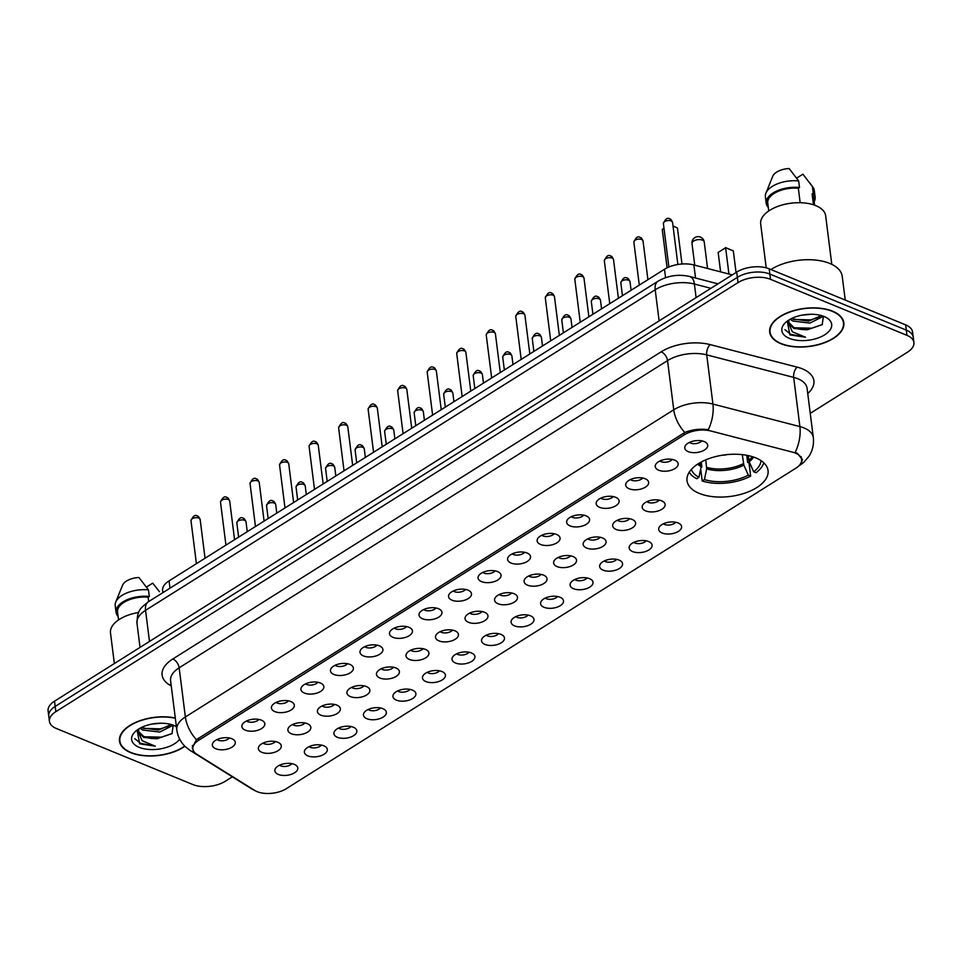 <?xml version="1.0" encoding="UTF-8"?>
<svg xmlns="http://www.w3.org/2000/svg" width="962" height="962" viewBox="0 0 962 962"><rect width="100%" height="100%" fill="white"/><g stroke="black" fill="none" stroke-linecap="round" stroke-linejoin="round"><path stroke-width="1.44" d="M755.783 457.888A40.837 20.972 172.8 0 0 710.497 458.08A40.837 20.972 172.8 0 0 687.024 480.772A40.837 20.972 172.8 0 0 699.29 493.41A40.837 20.972 172.8 0 0 744.576 493.217A40.837 20.972 172.8 0 0 768.049 470.526A40.837 20.972 172.8 0 0 755.783 457.888M658.705 470.214A11.556 5.94 -7.2 0 1 655.735 464.418A11.556 5.94 -7.2 0 1 674.699 460.149A11.556 5.94 -7.2 0 1 677.128 461.712A11.556 5.94 -7.2 0 1 673.34 469.432A11.556 5.94 -7.2 0 1 658.705 470.214M659.92 460.99A6.938 3.559 172.8 0 0 661.074 461.64A6.938 3.559 172.8 0 0 672.222 459.439M629.184 488.78A11.556 5.94 -7.2 0 1 626.202 482.996A11.556 5.94 -7.2 0 1 645.165 478.727A11.556 5.94 -7.2 0 1 647.606 480.291A11.556 5.94 -7.2 0 1 643.818 488.011A11.556 5.94 -7.2 0 1 629.184 488.78M630.399 479.557A6.938 3.559 172.8 0 0 631.553 480.206A6.938 3.559 172.8 0 0 642.688 478.006M599.651 507.347A11.556 5.94 -7.2 0 1 596.68 501.563A11.556 5.94 -7.2 0 1 615.644 497.294A11.556 5.94 -7.2 0 1 618.085 498.857A11.556 5.94 -7.2 0 1 614.297 506.577A11.556 5.94 -7.2 0 1 599.651 507.347M600.877 498.124A6.938 3.559 172.8 0 0 602.02 498.785A6.938 3.559 172.8 0 0 613.167 496.572M570.129 525.925A11.556 5.94 -7.2 0 1 567.159 520.129A11.556 5.94 -7.2 0 1 586.123 515.872A11.556 5.94 -7.2 0 1 588.564 517.424A11.556 5.94 -7.2 0 1 584.764 525.144A11.556 5.94 -7.2 0 1 570.129 525.925M571.356 516.702A6.938 3.559 172.8 0 0 572.498 517.352A6.938 3.559 172.8 0 0 583.645 515.151M540.608 544.492A11.556 5.94 -7.2 0 1 537.626 538.708A11.556 5.94 -7.2 0 1 556.589 534.439A11.556 5.94 -7.2 0 1 559.03 536.002A11.556 5.94 -7.2 0 1 555.242 543.722A11.556 5.94 -7.2 0 1 540.608 544.492M541.822 535.269A6.938 3.559 172.8 0 0 542.977 535.918A6.938 3.559 172.8 0 0 554.112 533.718M511.075 563.059A11.556 5.94 -7.2 0 1 508.104 557.275A11.556 5.94 -7.2 0 1 527.068 553.006A11.556 5.94 -7.2 0 1 529.509 554.569A11.556 5.94 -7.2 0 1 525.721 562.289A11.556 5.94 -7.2 0 1 511.075 563.059M512.301 553.835A6.938 3.559 172.8 0 0 513.443 554.497A6.938 3.559 172.8 0 0 524.591 552.284M481.553 581.637A11.556 5.94 -7.2 0 1 478.583 575.841A11.556 5.94 -7.2 0 1 497.546 571.584A11.556 5.94 -7.2 0 1 499.987 573.136A11.556 5.94 -7.2 0 1 496.2 580.856A11.556 5.94 -7.2 0 1 481.553 581.637M482.78 572.414A6.938 3.559 172.8 0 0 483.922 573.063A6.938 3.559 172.8 0 0 495.069 570.863M452.032 600.204A11.556 5.94 -7.2 0 1 449.062 594.42A11.556 5.94 -7.2 0 1 468.013 590.151A11.556 5.94 -7.2 0 1 470.454 591.714A11.556 5.94 -7.2 0 1 466.666 599.434A11.556 5.94 -7.2 0 1 452.032 600.204M453.246 590.981A6.938 3.559 172.8 0 0 454.401 591.63A6.938 3.559 172.8 0 0 465.536 589.429M422.51 618.77A11.556 5.94 -7.2 0 1 419.528 612.986A11.556 5.94 -7.2 0 1 438.492 608.718A11.556 5.94 -7.2 0 1 440.933 610.281A11.556 5.94 -7.2 0 1 437.145 618.001A11.556 5.94 -7.2 0 1 422.51 618.77M423.725 609.559A6.938 3.559 172.8 0 0 424.879 610.209A6.938 3.559 172.8 0 0 436.014 607.996M392.977 637.349A11.556 5.94 -7.2 0 1 390.007 631.553A11.556 5.94 -7.2 0 1 408.97 627.296A11.556 5.94 -7.2 0 1 411.411 628.847A11.556 5.94 -7.2 0 1 407.623 636.567A11.556 5.94 -7.2 0 1 392.977 637.349M394.204 628.126A6.938 3.559 172.8 0 0 395.346 628.775A6.938 3.559 172.8 0 0 406.493 626.575M363.456 655.916A11.556 5.94 -7.2 0 1 360.485 650.132A11.556 5.94 -7.2 0 1 379.449 645.863A11.556 5.94 -7.2 0 1 381.878 647.426A11.556 5.94 -7.2 0 1 378.09 655.146A11.556 5.94 -7.2 0 1 363.456 655.916M364.67 646.692A6.938 3.559 172.8 0 0 365.825 647.342A6.938 3.559 172.8 0 0 376.972 645.141M333.934 674.482A11.556 5.94 -7.2 0 1 330.952 668.698A11.556 5.94 -7.2 0 1 349.915 664.429A11.556 5.94 -7.2 0 1 352.357 665.993A11.556 5.94 -7.2 0 1 348.569 673.713A11.556 5.94 -7.2 0 1 333.934 674.482M335.149 665.271A6.938 3.559 172.8 0 0 336.303 665.92A6.938 3.559 172.8 0 0 347.438 663.708M304.401 693.061A11.556 5.94 -7.2 0 1 301.431 687.265A11.556 5.94 -7.2 0 1 320.394 683.008A11.556 5.94 -7.2 0 1 322.835 684.559A11.556 5.94 -7.2 0 1 319.047 692.279A11.556 5.94 -7.2 0 1 304.401 693.061M305.627 683.838A6.938 3.559 172.8 0 0 306.77 684.487A6.938 3.559 172.8 0 0 317.917 682.286M274.879 711.627A11.556 5.94 -7.2 0 1 271.909 705.843A11.556 5.94 -7.2 0 1 290.873 701.575A11.556 5.94 -7.2 0 1 293.302 703.138A11.556 5.94 -7.2 0 1 289.514 710.858A11.556 5.94 -7.2 0 1 274.879 711.627M276.106 702.404A6.938 3.559 172.8 0 0 277.248 703.054A6.938 3.559 172.8 0 0 288.396 700.853M245.358 730.194A11.556 5.94 -7.2 0 1 242.376 724.41A11.556 5.94 -7.2 0 1 261.339 720.141A11.556 5.94 -7.2 0 1 263.78 721.704A11.556 5.94 -7.2 0 1 259.993 729.424A11.556 5.94 -7.2 0 1 245.358 730.194M246.573 720.983A6.938 3.559 172.8 0 0 247.727 721.632A6.938 3.559 172.8 0 0 258.862 719.42M215.825 748.773A11.556 5.94 -7.2 0 1 212.855 742.977A11.556 5.94 -7.2 0 1 231.818 738.72A11.556 5.94 -7.2 0 1 234.259 740.271A11.556 5.94 -7.2 0 1 230.471 747.991A11.556 5.94 -7.2 0 1 215.825 748.773M217.051 739.55A6.938 3.559 172.8 0 0 218.194 740.199A6.938 3.559 172.8 0 0 229.341 737.998M688.227 451.635A11.556 5.94 -7.2 0 1 685.257 445.851A11.556 5.94 -7.2 0 1 704.22 441.582A11.556 5.94 -7.2 0 1 706.661 443.145A11.556 5.94 -7.2 0 1 702.873 450.865A11.556 5.94 -7.2 0 1 688.227 451.635M689.453 442.412A6.938 3.559 172.8 0 0 690.596 443.073A6.938 3.559 172.8 0 0 701.743 440.861M645.67 510.894A11.556 5.94 -7.2 0 1 642.688 505.11A11.556 5.94 -7.2 0 1 661.652 500.841A11.556 5.94 -7.2 0 1 664.093 502.404A11.556 5.94 -7.2 0 1 660.305 510.125A11.556 5.94 -7.2 0 1 645.67 510.894M646.885 501.671A6.938 3.559 172.8 0 0 648.039 502.332A6.938 3.559 172.8 0 0 659.174 500.12M616.137 529.473A11.556 5.94 -7.2 0 1 613.167 523.677A11.556 5.94 -7.2 0 1 632.13 519.42A11.556 5.94 -7.2 0 1 634.571 520.971A11.556 5.94 -7.2 0 1 630.783 528.691A11.556 5.94 -7.2 0 1 616.137 529.473M617.363 520.25A6.938 3.559 172.8 0 0 618.506 520.899A6.938 3.559 172.8 0 0 629.653 518.698M586.616 548.039A11.556 5.94 -7.2 0 1 583.645 542.255A11.556 5.94 -7.2 0 1 602.609 537.986A11.556 5.94 -7.2 0 1 605.05 539.55A11.556 5.94 -7.2 0 1 601.262 547.27A11.556 5.94 -7.2 0 1 586.616 548.039M587.842 538.816A6.938 3.559 172.8 0 0 588.984 539.466A6.938 3.559 172.8 0 0 600.132 537.265M557.094 566.606A11.556 5.94 -7.2 0 1 554.124 560.822A11.556 5.94 -7.2 0 1 573.075 556.553A11.556 5.94 -7.2 0 1 575.516 558.116A11.556 5.94 -7.2 0 1 571.729 565.836A11.556 5.94 -7.2 0 1 557.094 566.606M558.309 557.395A6.938 3.559 172.8 0 0 559.463 558.044A6.938 3.559 172.8 0 0 570.598 555.832M527.573 585.185A11.556 5.94 -7.2 0 1 524.591 579.389A11.556 5.94 -7.2 0 1 543.554 575.132A11.556 5.94 -7.2 0 1 545.995 576.683A11.556 5.94 -7.2 0 1 542.207 584.403A11.556 5.94 -7.2 0 1 527.573 585.185M528.787 575.961A6.938 3.559 172.8 0 0 529.942 576.611A6.938 3.559 172.8 0 0 541.077 574.41M498.039 603.751A11.556 5.94 -7.2 0 1 495.069 597.967A11.556 5.94 -7.2 0 1 514.033 593.698A11.556 5.94 -7.2 0 1 516.474 595.262A11.556 5.94 -7.2 0 1 512.686 602.982A11.556 5.94 -7.2 0 1 498.039 603.751M499.266 594.528A6.938 3.559 172.8 0 0 500.408 595.177A6.938 3.559 172.8 0 0 511.556 592.977M468.518 622.318A11.556 5.94 -7.2 0 1 465.548 616.534A11.556 5.94 -7.2 0 1 484.511 612.265A11.556 5.94 -7.2 0 1 486.94 613.828A11.556 5.94 -7.2 0 1 483.152 621.548A11.556 5.94 -7.2 0 1 468.518 622.318M469.733 613.107A6.938 3.559 172.8 0 0 470.887 613.756A6.938 3.559 172.8 0 0 482.034 611.543M438.997 640.896A11.556 5.94 -7.2 0 1 436.014 635.1A11.556 5.94 -7.2 0 1 454.978 630.844A11.556 5.94 -7.2 0 1 457.419 632.395A11.556 5.94 -7.2 0 1 453.631 640.115A11.556 5.94 -7.2 0 1 438.997 640.896M440.211 631.673A6.938 3.559 172.8 0 0 441.366 632.323A6.938 3.559 172.8 0 0 452.501 630.122M409.463 659.463A11.556 5.94 -7.2 0 1 406.493 653.679A11.556 5.94 -7.2 0 1 425.457 649.41A11.556 5.94 -7.2 0 1 427.898 650.973A11.556 5.94 -7.2 0 1 424.11 658.693A11.556 5.94 -7.2 0 1 409.463 659.463M410.69 650.24A6.938 3.559 172.8 0 0 411.832 650.889A6.938 3.559 172.8 0 0 422.979 648.689M379.942 678.03A11.556 5.94 -7.2 0 1 376.972 672.246A11.556 5.94 -7.2 0 1 395.935 667.977A11.556 5.94 -7.2 0 1 398.376 669.54A11.556 5.94 -7.2 0 1 394.576 677.26A11.556 5.94 -7.2 0 1 379.942 678.03M381.168 668.818A6.938 3.559 172.8 0 0 382.311 669.468A6.938 3.559 172.8 0 0 393.458 667.255M350.421 696.608A11.556 5.94 -7.2 0 1 347.438 690.812A11.556 5.94 -7.2 0 1 366.402 686.555A11.556 5.94 -7.2 0 1 368.843 688.107A11.556 5.94 -7.2 0 1 365.055 695.827A11.556 5.94 -7.2 0 1 350.421 696.608M351.635 687.385A6.938 3.559 172.8 0 0 352.789 688.034A6.938 3.559 172.8 0 0 363.925 685.834M320.887 715.175A11.556 5.94 -7.2 0 1 317.917 709.391A11.556 5.94 -7.2 0 1 336.88 705.122A11.556 5.94 -7.2 0 1 339.321 706.685A11.556 5.94 -7.2 0 1 335.534 714.405A11.556 5.94 -7.2 0 1 320.887 715.175M322.114 705.952A6.938 3.559 172.8 0 0 323.256 706.601A6.938 3.559 172.8 0 0 334.403 704.4M291.366 733.753A11.556 5.94 -7.2 0 1 288.396 727.957A11.556 5.94 -7.2 0 1 307.359 723.689A11.556 5.94 -7.2 0 1 309.8 725.252A11.556 5.94 -7.2 0 1 306.012 732.972A11.556 5.94 -7.2 0 1 291.366 733.753M292.592 724.53A6.938 3.559 172.8 0 0 293.735 725.18A6.938 3.559 172.8 0 0 304.882 722.967M261.844 752.32A11.556 5.94 -7.2 0 1 258.874 746.524A11.556 5.94 -7.2 0 1 277.826 742.267A11.556 5.94 -7.2 0 1 280.267 743.818A11.556 5.94 -7.2 0 1 276.479 751.538A11.556 5.94 -7.2 0 1 261.844 752.32M263.059 743.097A6.938 3.559 172.8 0 0 264.213 743.746A6.938 3.559 172.8 0 0 275.348 741.546M662.157 533.02A11.556 5.94 -7.2 0 1 659.186 527.224A11.556 5.94 -7.2 0 1 678.15 522.967A11.556 5.94 -7.2 0 1 680.579 524.518A11.556 5.94 -7.2 0 1 676.791 532.239A11.556 5.94 -7.2 0 1 662.157 533.02M663.371 523.797A6.938 3.559 172.8 0 0 664.526 524.446A6.938 3.559 172.8 0 0 675.673 522.246M632.635 551.587A11.556 5.94 -7.2 0 1 629.653 545.803A11.556 5.94 -7.2 0 1 648.616 541.534A11.556 5.94 -7.2 0 1 651.058 543.097A11.556 5.94 -7.2 0 1 647.27 550.817A11.556 5.94 -7.2 0 1 632.635 551.587M633.85 542.364A6.938 3.559 172.8 0 0 635.004 543.013A6.938 3.559 172.8 0 0 646.139 540.812M603.102 570.153A11.556 5.94 -7.2 0 1 600.132 564.369A11.556 5.94 -7.2 0 1 619.095 560.1A11.556 5.94 -7.2 0 1 621.536 561.664A11.556 5.94 -7.2 0 1 617.748 569.384A11.556 5.94 -7.2 0 1 603.102 570.153M604.328 560.942A6.938 3.559 172.8 0 0 605.471 561.592A6.938 3.559 172.8 0 0 616.618 559.379M573.58 588.732A11.556 5.94 -7.2 0 1 570.61 582.936A11.556 5.94 -7.2 0 1 589.574 578.679A11.556 5.94 -7.2 0 1 592.003 580.23A11.556 5.94 -7.2 0 1 588.215 587.95A11.556 5.94 -7.2 0 1 573.58 588.732M574.807 579.509A6.938 3.559 172.8 0 0 575.949 580.158A6.938 3.559 172.8 0 0 587.097 577.958M544.059 607.299A11.556 5.94 -7.2 0 1 541.077 601.515A11.556 5.94 -7.2 0 1 560.04 597.246A11.556 5.94 -7.2 0 1 562.481 598.809A11.556 5.94 -7.2 0 1 558.694 606.529A11.556 5.94 -7.2 0 1 544.059 607.299M545.274 598.075A6.938 3.559 172.8 0 0 546.428 598.725A6.938 3.559 172.8 0 0 557.563 596.524M514.526 625.865A11.556 5.94 -7.2 0 1 511.556 620.081A11.556 5.94 -7.2 0 1 530.519 615.812A11.556 5.94 -7.2 0 1 532.96 617.376A11.556 5.94 -7.2 0 1 529.172 625.096A11.556 5.94 -7.2 0 1 514.526 625.865M515.752 616.654A6.938 3.559 172.8 0 0 516.895 617.303A6.938 3.559 172.8 0 0 528.042 615.091M485.004 644.444A11.556 5.94 -7.2 0 1 482.034 638.648A11.556 5.94 -7.2 0 1 500.998 634.391A11.556 5.94 -7.2 0 1 503.439 635.942A11.556 5.94 -7.2 0 1 499.639 643.662A11.556 5.94 -7.2 0 1 485.004 644.444M486.231 635.221A6.938 3.559 172.8 0 0 487.373 635.87A6.938 3.559 172.8 0 0 498.52 633.669M455.483 663.01A11.556 5.94 -7.2 0 1 452.501 657.226A11.556 5.94 -7.2 0 1 471.464 652.957A11.556 5.94 -7.2 0 1 473.905 654.521A11.556 5.94 -7.2 0 1 470.117 662.241A11.556 5.94 -7.2 0 1 455.483 663.01M456.697 653.787A6.938 3.559 172.8 0 0 457.852 654.437A6.938 3.559 172.8 0 0 468.987 652.236M425.95 681.589A11.556 5.94 -7.2 0 1 422.979 675.793A11.556 5.94 -7.2 0 1 441.943 671.524A11.556 5.94 -7.2 0 1 444.384 673.087A11.556 5.94 -7.2 0 1 440.596 680.807A11.556 5.94 -7.2 0 1 425.95 681.589M427.176 672.366A6.938 3.559 172.8 0 0 428.33 673.015A6.938 3.559 172.8 0 0 439.466 670.803M396.428 700.156A11.556 5.94 -7.2 0 1 393.458 694.36A11.556 5.94 -7.2 0 1 412.421 690.103A11.556 5.94 -7.2 0 1 414.862 691.654A11.556 5.94 -7.2 0 1 411.075 699.374A11.556 5.94 -7.2 0 1 396.428 700.156M397.655 690.932A6.938 3.559 172.8 0 0 398.797 691.582A6.938 3.559 172.8 0 0 409.944 689.381M366.907 718.722A11.556 5.94 -7.2 0 1 363.937 712.938A11.556 5.94 -7.2 0 1 382.888 708.669A11.556 5.94 -7.2 0 1 385.329 710.233A11.556 5.94 -7.2 0 1 381.541 717.953A11.556 5.94 -7.2 0 1 366.907 718.722M368.121 709.499A6.938 3.559 172.8 0 0 369.276 710.148A6.938 3.559 172.8 0 0 380.423 707.948M337.385 737.301A11.556 5.94 -7.2 0 1 334.403 731.505A11.556 5.94 -7.2 0 1 353.367 727.236A11.556 5.94 -7.2 0 1 355.808 728.799A11.556 5.94 -7.2 0 1 352.02 736.519A11.556 5.94 -7.2 0 1 337.385 737.301M338.6 728.078A6.938 3.559 172.8 0 0 339.754 728.727A6.938 3.559 172.8 0 0 350.889 726.514M307.852 755.867A11.556 5.94 -7.2 0 1 304.882 750.071A11.556 5.94 -7.2 0 1 323.845 745.815A11.556 5.94 -7.2 0 1 326.286 747.366A11.556 5.94 -7.2 0 1 322.498 755.098A11.556 5.94 -7.2 0 1 307.852 755.867M309.079 746.644A6.938 3.559 172.8 0 0 310.221 747.294A6.938 3.559 172.8 0 0 321.368 745.093M278.331 774.434A11.556 5.94 -7.2 0 1 275.36 768.65A11.556 5.94 -7.2 0 1 294.324 764.381A11.556 5.94 -7.2 0 1 296.753 765.944A11.556 5.94 -7.2 0 1 292.965 773.664A11.556 5.94 -7.2 0 1 278.331 774.434M279.557 765.211A6.938 3.559 172.8 0 0 280.7 765.872A6.938 3.559 172.8 0 0 291.847 763.66M792.544 452.152A20.803 10.678 -7.2 0 1 795.346 453.078A20.803 10.678 -7.2 0 1 801.599 459.523A20.803 10.678 -7.2 0 1 795.814 468.229L286.315 788.684A20.803 10.678 -7.2 0 1 254.714 790.439L196.777 754.244A20.803 10.678 -7.2 0 1 192.893 748.989A20.803 10.678 -7.2 0 1 198.665 740.283L684.295 434.836A20.803 10.678 -7.2 0 1 710.738 430.964L792.544 452.152M162.891 592.652L162.626 590.56A23.112 11.869 -7.2 0 1 169.059 580.88L664.501 269.252A23.112 11.869 -7.2 0 1 693.891 264.947L732.274 274.891M832.611 311.195A37.362 19.192 172.8 0 0 791.173 311.375A37.362 19.192 172.8 0 0 769.684 332.13A37.362 19.192 172.8 0 0 780.916 343.711A37.362 19.192 172.8 0 0 822.342 343.53A37.362 19.192 172.8 0 0 843.83 322.763A37.362 19.192 172.8 0 0 832.611 311.195M175.3 718.001A37.362 19.192 172.8 0 0 137.037 721.801A37.362 19.192 172.8 0 0 119.492 741.089A37.362 19.192 172.8 0 0 130.724 752.669A37.362 19.192 172.8 0 0 184.872 746.284M193.23 750.348L192.256 747.835L196.416 739.67A26.96 15.548 -122.2 0 1 185.365 716.979L673.749 409.8A30.82 15.825 -7.2 0 1 712.938 404.064L799.891 426.587A26.96 14.177 104.5 0 1 795.201 452.308L797.414 453.415L802.368 459.451L801.466 463.119M810.244 413.347L907.479 352.188A23.112 11.869 172.8 0 0 913.9 342.508L912.577 332.022A23.112 11.869 172.8 0 0 905.627 324.855L769.191 268.831A23.112 11.869 172.8 0 0 736.688 272.102L54.521 701.178L55.183 706.421A23.112 11.869 172.8 0 0 48.761 716.101A23.112 11.869 172.8 0 1 55.183 706.421L737.361 277.357L55.183 706.421L55.856 711.664A23.112 11.869 172.8 0 0 49.423 721.344A23.112 11.869 172.8 0 0 56.373 728.499L192.809 784.535A23.112 11.869 172.8 0 0 225.312 781.252L232.359 776.815M769.191 268.831L769.853 274.074A23.112 11.869 172.8 0 0 737.361 277.357A23.112 11.869 172.8 0 1 769.853 274.074L906.288 330.11L769.853 274.074L770.514 279.317A23.112 11.869 172.8 0 0 738.022 282.6L55.856 711.664M913.239 337.265A23.112 11.869 172.8 0 0 906.288 330.11A23.112 11.869 172.8 0 1 913.239 337.265M196.416 739.67L684.8 432.479C692.267 429.509 700.096 428.583 708.285 429.701A26.96 14.177 104.5 0 0 712.938 404.064L706.721 354.87A30.82 15.825 172.8 0 0 667.544 360.606L179.16 667.796A30.82 15.825 172.8 0 0 170.587 680.687L176.804 729.881A30.82 15.825 -7.2 0 1 185.365 716.979L179.16 667.796A7.708 4.437 57.8 0 0 172.823 658.97L661.207 351.791A38.528 19.781 -7.2 0 1 710.184 344.612L797.149 367.135A38.528 19.781 -7.2 0 1 807.743 393.518M913.9 342.508A23.112 11.869 172.8 0 0 906.962 335.353L770.514 279.317M54.521 701.178A23.112 11.869 172.8 0 0 48.1 710.846L49.423 721.344M781.18 343.542A36.977 18.987 172.8 0 0 822.185 343.362A36.977 18.987 172.8 0 0 843.446 322.811A36.977 18.987 172.8 0 0 832.334 311.363A36.977 18.987 172.8 0 0 791.329 311.544A36.977 18.987 172.8 0 0 770.069 332.082A36.977 18.987 172.8 0 0 781.18 343.542M845.237 300.06L842.231 276.322A41.606 21.368 172.8 0 0 829.737 263.432A41.606 21.368 172.8 0 0 770.923 269.54M831.793 264.358L825.661 215.777A32.744 16.811 172.8 0 0 815.824 205.64A32.744 16.811 172.8 0 0 779.509 205.796A32.744 16.811 172.8 0 0 760.677 223.99L766.221 267.845M822.546 315.933L822.137 316.907L809.92 323.1L792.953 321.067L790.211 319.264M789.02 319.961L788.732 323.521L793.878 328.463L807.431 329.713C801.106 329.75 796.536 328.956 793.734 327.32L788.816 322.571M811.291 314.273L801.971 315.163M821.356 315.572L808.777 321.104L792.688 318.987M787.289 321.128L789.886 334.884L805.483 337.217L792.363 331.806L788.732 323.521M824.133 316.522A25.12 12.903 172.8 0 0 785.822 322.306A25.12 12.903 172.8 0 0 789.381 338.383A25.12 12.903 172.8 0 0 823.857 335.329A25.12 12.903 172.8 0 0 825.757 317.268A25.12 12.903 172.8 0 0 824.133 316.522M807.431 329.713L822.197 324.675L823.376 316.522M800.168 202.717L798.34 188.239A23.112 11.869 172.8 0 0 767.748 203.102L768.746 210.967M798.34 188.239L799.506 187.506L798.676 180.952L789.141 168.542A15.404 7.912 172.8 0 0 772.739 176.286L765.908 193.146A24.651 12.662 172.8 0 0 765.391 196.741L766.221 203.295A24.651 12.662 172.8 0 0 768.109 207.263L768.265 207.155M798.676 180.952A24.651 12.662 172.8 0 0 765.908 193.146M799.506 187.506A24.651 12.662 172.8 0 0 766.221 203.295M814.61 205.171L813.611 197.306A23.112 11.869 172.8 0 0 812.096 193.891L813.467 204.786M814.165 201.683A24.651 12.662 172.8 0 0 815.139 197.114L814.309 190.56A24.651 12.662 172.8 0 0 812.926 187.205A24.651 12.662 172.8 0 0 812.433 186.604L802.897 174.182L796.632 178.126M812.433 186.604L813.263 193.158L812.096 193.891M815.139 197.114A24.651 12.662 172.8 0 0 813.263 193.158M805.483 337.217L790.668 334.307L784.992 329.677M822.366 324.531L811.687 328.198L794.792 327.801M820.069 316.871L810.641 319.865L793.698 319.468M175.337 718.241A36.977 18.987 172.8 0 0 137.35 721.897A36.977 18.987 172.8 0 0 119.877 741.041A36.977 18.987 172.8 0 0 130.988 752.5A36.977 18.987 172.8 0 0 184.692 746.103M172.366 724.891L171.945 725.865L159.728 732.058L142.761 730.026L140.019 728.222M138.829 728.919L138.54 732.479L143.687 737.421L157.251 738.672C150.914 738.708 146.344 737.914 143.542 736.279L138.624 731.529M161.111 723.22L151.78 724.109M171.164 724.53L158.586 730.062L142.496 727.945M137.097 730.086L139.694 743.842L155.291 746.175L142.172 740.764L138.54 732.479M176.395 726.683A25.12 12.903 172.8 0 0 175.565 726.226A25.12 12.903 172.8 0 0 173.942 725.48A25.12 12.903 172.8 0 0 135.63 731.264A25.12 12.903 172.8 0 0 139.189 747.342A25.12 12.903 172.8 0 0 179.678 739.177M157.251 738.672L172.006 733.633L173.196 725.48M148.701 601.575L148.148 597.198A23.112 11.869 172.8 0 0 117.556 612.06L118.554 619.925M148.148 597.198L149.314 596.464L148.485 589.91L138.949 577.501A15.404 7.912 172.8 0 0 122.547 585.245L115.717 602.104A24.651 12.662 172.8 0 0 115.199 605.699L116.029 612.253A24.651 12.662 172.8 0 0 117.917 616.209L118.073 616.113M148.485 589.91A24.651 12.662 172.8 0 0 115.717 602.104M149.314 596.464A24.651 12.662 172.8 0 0 116.029 612.253M138.648 612.481A32.744 16.811 172.8 0 0 110.498 632.948L114.358 663.539M159.451 591.714L152.705 583.14L146.44 587.085M155.291 746.175L140.476 743.265L134.8 738.636M172.174 733.489L161.496 737.157L144.601 736.76M169.877 725.817L160.45 728.823L143.506 728.426M691.365 469.42A35.281 18.122 172.8 0 0 698.953 477.32L701.154 466.63L700.865 462.217M746.728 455.291L747.63 462.421L749.013 462.987L750.673 476.106A38.528 19.781 172.8 0 1 702.2 480.988L700.673 468.927M700.949 467.628L701.887 467.039L701.25 462.013M689.225 472.222A38.528 19.781 172.8 0 0 696.704 478.739L698.953 477.32M702.2 480.988L704.449 479.581A35.281 18.122 172.8 0 0 748.352 475.144L750.673 476.106M748.352 475.144L743.854 465.127L742.291 454.629M705.783 459.86L706.649 468.879L704.449 479.581M748.159 455.567L749.194 461.784L753.679 471.801L756 472.751A38.528 19.781 172.8 0 0 763.792 462.794M753.679 471.801A35.281 18.122 172.8 0 0 761.026 460.618M728.943 274.026L725.625 247.739L733.321 250.902L736.05 272.511M718.157 252.429L725.625 247.739L718.157 252.429L720.61 271.873M725.492 247.547L733.321 250.902M673.027 226.142L677.428 227.946L681.986 264.009M663.996 228.379L662.265 229.473L667.099 267.809M673.015 225.998L677.428 227.946M663.972 228.174L662.265 229.473M684.295 434.836L684.042 432.84M198.665 740.283L198.412 738.227M695.538 278.018L693.891 264.947M665.572 277.669L664.501 269.252M169.973 588.191L169.059 580.88M797.149 367.135A7.708 4.052 -75.5 0 0 793.674 377.393L799.891 426.587A30.82 15.825 -7.2 0 1 804.04 427.946A30.82 15.825 -7.2 0 1 813.299 437.494L807.082 388.299A30.82 15.825 172.8 0 0 797.823 378.751A30.82 15.825 172.8 0 0 793.674 377.393L706.721 354.87A7.708 4.052 -75.5 0 1 710.184 344.612M661.207 351.791A7.708 4.437 57.8 0 1 667.544 360.606L673.749 409.8A26.96 15.548 57.8 0 0 684.8 432.479M194.312 752.152A26.96 19.577 122 0 1 189.983 750.348L185.065 746.476C180.459 741.906 177.705 736.375 176.804 729.881M254.16 790.091A26.96 19.577 122 0 1 251.575 788.828L189.983 750.348M798.64 466.053L799.831 465.307A26.96 15.548 -122.2 0 1 798.869 465.836M171.26 686.026L169.312 684.812A38.528 19.781 -7.2 0 1 172.823 658.97M906.962 335.353L905.627 324.855M738.022 282.6L736.688 272.102M171.044 684.271A7.708 5.592 -58 0 0 169.312 684.812M710.93 288.311L694.384 284.03L696.103 297.643M657.996 281.241A15.404 8.886 57.8 0 0 655.194 289.766L145.551 610.317A30.82 15.825 172.8 0 0 136.989 623.22C137.458 610.076 139.646 608.91 148.352 601.791L657.996 281.241C667.868 275.553 678.414 273.978 689.658 276.491A15.404 8.105 104.5 0 1 694.384 284.03A30.82 15.825 172.8 0 0 655.194 289.766L659.126 320.887M148.352 601.791A15.404 8.886 57.8 0 0 145.551 610.317L149.483 641.45M620.827 282.792C622.955 277.946 625.156 276.455 627.404 278.319C627.933 278.006 628.799 279.112 629.99 281.638A4.618 2.369 172.8 0 0 628.607 280.207A4.618 2.369 172.8 0 0 623.484 280.231A4.618 2.369 172.8 0 0 620.827 282.792L622.45 295.707M591.293 301.371C593.434 296.524 595.622 295.021 597.883 296.885C598.412 296.573 599.278 297.679 600.468 300.204A4.618 2.369 172.8 0 0 599.085 298.773A4.618 2.369 172.8 0 0 593.951 298.797A4.618 2.369 172.8 0 0 591.293 301.371L592.929 314.273M561.772 319.937C563.912 315.091 566.101 313.6 568.35 315.464C568.879 315.151 569.745 316.257 570.947 318.783A4.618 2.369 172.8 0 0 569.552 317.34A4.618 2.369 172.8 0 0 564.429 317.364A4.618 2.369 172.8 0 0 561.772 319.937L563.407 332.84M532.251 338.504C534.379 333.658 536.58 332.167 538.828 334.03C539.357 333.718 540.223 334.824 541.414 337.349A4.618 2.369 172.8 0 0 540.031 335.918A4.618 2.369 172.8 0 0 534.908 335.942A4.618 2.369 172.8 0 0 532.251 338.504L533.874 351.419M502.717 357.082C504.858 352.236 507.046 350.733 509.307 352.597C509.836 352.284 510.702 353.391 511.892 355.916A4.618 2.369 172.8 0 0 510.509 354.485A4.618 2.369 172.8 0 0 505.375 354.509A4.618 2.369 172.8 0 0 502.717 357.082L504.353 369.985M473.196 375.649C475.336 370.803 477.525 369.312 479.773 371.176C480.315 370.863 481.168 371.969 482.371 374.495A4.618 2.369 172.8 0 0 480.976 373.052A4.618 2.369 172.8 0 0 475.853 373.076A4.618 2.369 172.8 0 0 473.196 375.649L474.831 388.552M443.674 394.216C445.803 389.369 448.003 387.878 450.252 389.742C450.781 389.43 451.647 390.536 452.849 393.061A4.618 2.369 172.8 0 0 451.455 391.63A4.618 2.369 172.8 0 0 446.332 391.654A4.618 2.369 172.8 0 0 443.674 394.216L445.298 407.13M414.141 412.794C416.281 407.948 418.482 406.445 420.731 408.309C421.26 407.996 422.126 409.103 423.316 411.628A4.618 2.369 172.8 0 0 421.933 410.197A4.618 2.369 172.8 0 0 416.799 410.221A4.618 2.369 172.8 0 0 414.141 412.794L415.776 425.697M384.62 431.361C386.76 426.515 388.949 425.024 391.209 426.887C391.738 426.575 392.592 427.681 393.795 430.206A4.618 2.369 172.8 0 0 392.4 428.763A4.618 2.369 172.8 0 0 387.277 428.787A4.618 2.369 172.8 0 0 384.62 431.361L386.255 444.264M355.098 449.927C357.227 445.081 359.427 443.59 361.676 445.454C362.205 445.141 363.071 446.248 364.273 448.773A4.618 2.369 172.8 0 0 362.878 447.342A4.618 2.369 172.8 0 0 357.756 447.366A4.618 2.369 172.8 0 0 355.098 449.927L356.722 462.842M325.577 468.506C327.705 463.66 329.906 462.157 332.155 464.021C332.684 463.708 333.549 464.814 334.74 467.34A4.618 2.369 172.8 0 0 333.357 465.909A4.618 2.369 172.8 0 0 328.234 465.933A4.618 2.369 172.8 0 0 325.577 468.506L327.2 481.409M296.043 487.073C298.184 482.227 300.372 480.735 302.633 482.599C303.162 482.287 304.016 483.393 305.219 485.918A4.618 2.369 172.8 0 0 303.836 484.475A4.618 2.369 172.8 0 0 298.701 484.499A4.618 2.369 172.8 0 0 296.043 487.073L297.679 499.975M266.522 505.639C268.663 500.793 270.851 499.302 273.1 501.166C273.629 500.853 274.495 501.96 275.697 504.485A4.618 2.369 172.8 0 0 274.302 503.054A4.618 2.369 172.8 0 0 269.18 503.078A4.618 2.369 172.8 0 0 266.522 505.639L268.157 518.554M236.832 522.907C238.973 518.061 241.161 516.558 243.41 518.422C243.939 518.109 244.805 519.215 246.007 521.741A4.618 2.369 172.8 0 0 244.613 520.31A4.618 2.369 172.8 0 0 239.49 520.334A4.618 2.369 172.8 0 0 236.832 522.907L238.624 537.121M663.383 223.533C665.524 218.687 667.712 217.196 669.961 219.059C670.49 218.747 671.356 219.853 672.558 222.378A4.618 2.369 172.8 0 0 671.163 220.947A4.618 2.369 172.8 0 0 666.041 220.971A4.618 2.369 172.8 0 0 663.383 223.533L668.879 267.015M633.862 242.111C635.99 237.265 638.191 235.762 640.439 237.626C640.969 237.313 641.834 238.42 643.037 240.945A4.618 2.369 172.8 0 0 641.642 239.514A4.618 2.369 172.8 0 0 636.519 239.538A4.618 2.369 172.8 0 0 633.862 242.111L639.297 285.113M604.328 260.678C606.469 255.832 608.669 254.341 610.918 256.193C611.447 255.892 612.313 256.998 613.503 259.524A4.618 2.369 172.8 0 0 612.121 258.081A4.618 2.369 172.8 0 0 606.986 258.105A4.618 2.369 172.8 0 0 604.328 260.678L609.764 303.679M574.807 279.245C576.947 274.398 579.136 272.907 581.397 274.771C581.926 274.459 582.78 275.565 583.982 278.09A4.618 2.369 172.8 0 0 582.587 276.659A4.618 2.369 172.8 0 0 577.465 276.683A4.618 2.369 172.8 0 0 574.807 279.245L580.242 322.246M545.286 297.823C547.414 292.977 549.615 291.474 551.863 293.338C552.392 293.025 553.258 294.131 554.461 296.657A4.618 2.369 172.8 0 0 553.066 295.226A4.618 2.369 172.8 0 0 547.943 295.25A4.618 2.369 172.8 0 0 545.286 297.823L550.721 340.825M515.764 316.39C517.893 311.544 520.093 310.053 522.342 311.904C522.871 311.604 523.737 312.71 524.927 315.235A4.618 2.369 172.8 0 0 523.544 313.792A4.618 2.369 172.8 0 0 518.422 313.816A4.618 2.369 172.8 0 0 515.764 316.39L521.188 359.391M486.231 334.956C488.371 330.11 490.56 328.619 492.821 330.483C493.35 330.17 494.203 331.277 495.406 333.802A4.618 2.369 172.8 0 0 494.023 332.371A4.618 2.369 172.8 0 0 488.888 332.395A4.618 2.369 172.8 0 0 486.231 334.956L491.666 377.958M456.709 353.535C458.85 348.689 461.038 347.186 463.287 349.05C463.816 348.737 464.682 349.843 465.885 352.369A4.618 2.369 172.8 0 0 464.49 350.938A4.618 2.369 172.8 0 0 459.367 350.962A4.618 2.369 172.8 0 0 456.709 353.535L462.145 396.536M427.188 372.102C429.317 367.256 431.517 365.764 433.766 367.616C434.295 367.316 435.161 368.422 436.351 370.947A4.618 2.369 172.8 0 0 434.968 369.504A4.618 2.369 172.8 0 0 429.846 369.528A4.618 2.369 172.8 0 0 427.188 372.102L432.611 415.103M397.655 390.668C399.795 385.822 401.984 384.331 404.244 386.195C404.774 385.882 405.639 386.989 406.83 389.514A4.618 2.369 172.8 0 0 405.447 388.083A4.618 2.369 172.8 0 0 400.312 388.107A4.618 2.369 172.8 0 0 397.655 390.668L403.09 433.67M368.133 409.247C370.274 404.401 372.462 402.898 374.711 404.762C375.24 404.449 376.106 405.555 377.308 408.08A4.618 2.369 172.8 0 0 375.914 406.649A4.618 2.369 172.8 0 0 370.791 406.673A4.618 2.369 172.8 0 0 368.133 409.247L373.569 452.248M338.612 427.813C340.74 422.967 342.941 421.476 345.19 423.34C345.719 423.027 346.585 424.134 347.775 426.659A4.618 2.369 172.8 0 0 346.392 425.216A4.618 2.369 172.8 0 0 341.269 425.24A4.618 2.369 172.8 0 0 338.612 427.813L344.035 470.815M309.079 446.38C311.219 441.534 313.42 440.043 315.668 441.907C316.197 441.594 317.063 442.7 318.254 445.226A4.618 2.369 172.8 0 0 316.871 443.795A4.618 2.369 172.8 0 0 311.736 443.819A4.618 2.369 172.8 0 0 309.079 446.38L314.514 489.381M279.557 464.959C281.698 460.113 283.886 458.609 286.135 460.473C286.676 460.161 287.53 461.267 288.732 463.792A4.618 2.369 172.8 0 0 287.337 462.361A4.618 2.369 172.8 0 0 282.215 462.385A4.618 2.369 172.8 0 0 279.557 464.959L284.992 507.96M250.036 483.525C252.164 478.679 254.365 477.188 256.613 479.052C257.143 478.739 258.008 479.846 259.211 482.371A4.618 2.369 172.8 0 0 257.816 480.928A4.618 2.369 172.8 0 0 252.693 480.952A4.618 2.369 172.8 0 0 250.036 483.525L255.471 526.527M220.502 502.092C222.643 497.246 224.843 495.755 227.092 497.619C227.621 497.306 228.487 498.412 229.677 500.937A4.618 2.369 172.8 0 0 228.295 499.506A4.618 2.369 172.8 0 0 223.16 499.531A4.618 2.369 172.8 0 0 220.502 502.092L225.938 545.105M190.981 520.67C193.121 515.824 195.31 514.321 197.571 516.185C198.1 515.872 198.954 516.979 200.156 519.504A4.618 2.369 172.8 0 0 198.761 518.073A4.618 2.369 172.8 0 0 193.639 518.097A4.618 2.369 172.8 0 0 190.981 520.67L196.416 563.672M698.761 463.443A30.207 15.512 172.8 0 0 701.226 465.079M706.649 468.879A30.568 15.693 172.8 0 0 743.854 465.127M697.678 464.129A30.568 15.693 172.8 0 0 701.154 466.63M706.733 467.34A30.207 15.512 172.8 0 0 743.422 463.636M749.194 461.784A30.568 15.693 172.8 0 0 753.595 457.058M748.749 460.281A30.207 15.512 172.8 0 0 752.38 456.661M692.003 243.578A6.169 3.163 -7.2 0 1 693.722 241.005A6.169 3.163 -7.2 0 1 702.392 240.127A6.169 3.163 -7.2 0 1 704.244 242.039A6.169 6.169 0 0 0 694.841 237.59A6.169 6.169 0 0 0 692.003 243.578L694.732 265.163M192.893 748.989L192.436 745.454M801.599 459.523L801.238 456.734M269.6 793.458L273.1 793.145M256.06 791.125L251.575 788.828M799.831 465.307L803.775 462.361L809.042 456.228C812.637 450.517 814.056 444.276 813.299 437.494M136.989 623.22L140.031 647.39M689.658 276.491L718.025 283.85M843.109 320.093L843.446 322.811M769.72 329.353L770.069 332.082M809.631 182.756L812.926 187.205M119.528 738.311L119.877 741.041M629.99 281.638L631.084 290.271M600.468 300.204L601.563 308.838M570.947 318.783L572.029 327.417M541.414 337.349L542.508 345.983M511.892 355.916L512.986 364.55M482.371 374.495L483.465 383.129M452.849 393.061L453.932 401.695M423.316 411.628L424.41 420.262M393.795 430.206L394.889 438.84M364.273 448.773L365.356 457.407M334.74 467.34L335.834 475.974M305.219 485.918L306.313 494.552M275.697 504.485L276.779 513.119M246.007 521.741L247.258 531.685M672.558 222.378L677.873 264.49M643.037 240.945L647.919 279.677M613.503 259.524L618.398 298.256M583.982 278.09L588.876 316.823M554.461 296.657L559.355 335.389M524.927 315.235L529.822 353.968M495.406 333.802L500.3 372.534M465.885 352.369L470.779 391.101M436.351 370.947L441.245 409.68M406.83 389.514L411.724 428.246M377.308 408.08L382.203 446.813M347.775 426.659L352.669 465.392M318.254 445.226L323.148 483.958M288.732 463.792L293.626 502.525M259.211 482.371L264.093 521.103M229.677 500.937L234.572 539.67M200.156 519.504L205.05 558.237M707.575 268.494L704.244 242.039M723.075 455.098A7.708 7.708 0 0 0 726.743 454.629"/></g></svg>
